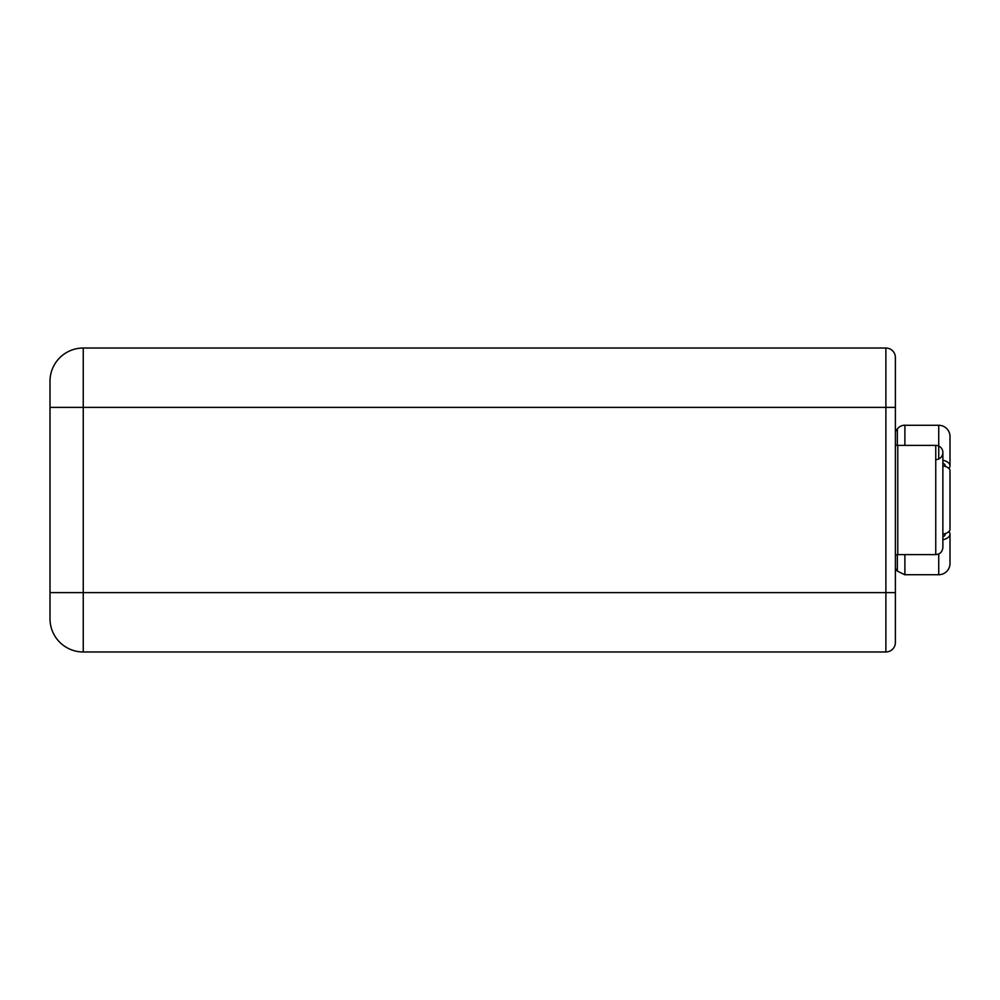 <?xml version="1.0" encoding="UTF-8"?>
<svg xmlns="http://www.w3.org/2000/svg" width="1000" height="1000" viewBox="0 0 1000 1000"><rect width="100%" height="100%" fill="white"/><g stroke="black" fill="none" stroke-linecap="round" stroke-linejoin="round"><path stroke-width="1.5" d="M904.887 425.2L904.887 425.2A9.5 9.5 0 0 0 897.35 428.9L897.35 445.375M895.387 568.538L897.35 571.1L904.887 574.8L904.887 554.612M83.25 348.025A33.25 33.25 0 0 0 50 381.262L50 407.388L895.387 407.388L895.387 592.612L885.888 592.612L885.888 348.025A9.5 9.5 0 0 1 895.387 357.525L895.387 407.388L895.387 357.525A9.5 9.5 0 0 0 885.888 348.025L83.25 348.025L83.25 651.975A33.25 33.25 0 0 1 50 618.737L50 592.612L885.888 592.612L885.888 651.975L83.25 651.975M895.387 592.612L895.387 642.475L895.387 592.612M50 407.388L50 592.612M895.387 642.475A9.5 9.5 0 0 1 885.888 651.975M942.875 534.175A11.275 5.213 180 0 0 950 529.338A11.275 5.213 -0 0 1 948.925 531.55A11.275 6.062 180 0 1 950 534.125A11.275 6.062 180 0 1 942.875 539.763M938.725 553.975L938.725 574.725A11.275 11.275 180 0 0 950 563.462L950 534.125L950 563.462A11.275 11.275 -0 0 1 938.725 574.725L904.887 574.725M942.875 536.838A6.525 3.513 0 0 0 945.25 534.125A6.525 3.513 0 0 0 945.175 533.6M950 529.338L950 470.662A11.275 5.213 180 0 0 942.875 465.825M942.875 463.162A6.525 3.513 -0 0 1 945.25 465.875A6.525 3.513 -0 0 1 945.175 466.4M948.925 468.45A11.275 6.062 180 0 0 950 465.875A11.275 6.062 180 0 0 942.875 460.238M950 465.875L950 436.538A11.275 11.275 180 0 0 938.725 425.275L904.887 425.275L904.887 445.387M942.875 547.487L942.875 452.512L942.875 547.487C942.375 551.9 940 554.275 935.75 554.612L935.75 445.387A7.125 7.125 0 0 1 942.875 452.512A7.125 7.125 0 0 1 935.75 459.625M895.387 445.075A9.5 9.5 0 0 0 897.763 445.387L897.763 554.612L895.387 554.925M885.888 348.025A9.5 9.5 0 0 1 895.387 357.525M897.35 571.1L897.35 554.625M938.725 458.988L938.725 425.275M895.387 431.463L897.35 428.9M935.75 445.387L897.763 445.387M935.75 554.612L897.763 554.612"/></g></svg>
